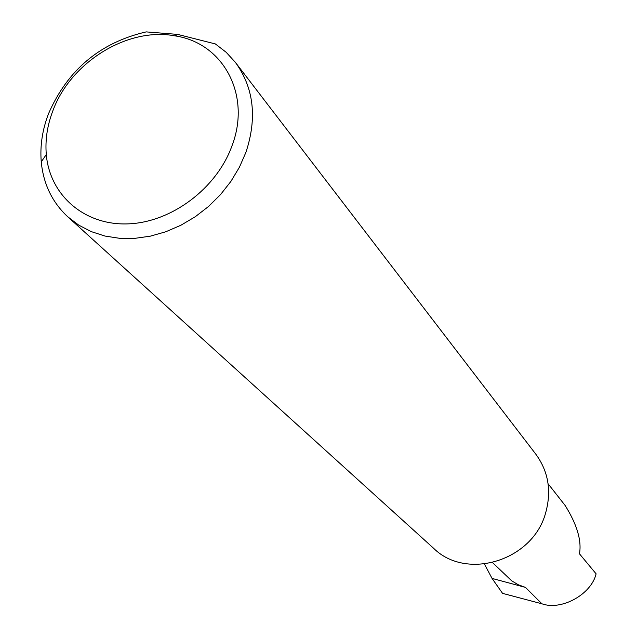 <?xml version="1.0" encoding="UTF-8"?>
<svg xmlns="http://www.w3.org/2000/svg" width="637" height="637" viewBox="0 0 637 637"><rect width="100%" height="100%" fill="white"/><g stroke="black" fill="none" stroke-linecap="round" stroke-linejoin="round"><path stroke-width="0.96" d="M548.083 483.738L565.13 505.467C577.034 524.538 581.812 540.654 579.463 553.808L596.113 573.841C591.287 594.409 561.444 610.867 541.904 603.796L502.561 593.365L492.059 578.42L484.438 564.071M232.067 145.618C251.464 94.77 223.101 42.91 175.095 35.887C127.814 26.81 70.707 62.084 52.863 110.782C47.265 125.433 45.076 140.021 46.294 154.528C49.734 195.113 84.251 225.498 127.806 223.882C171.305 222.52 216.747 188.512 232.067 145.618M215.37 43.937L226.175 52.29L235.379 62.354C253.805 87.763 257.324 117.749 245.93 152.315L239.424 167.197L230.905 181.394L220.537 194.58L208.554 206.46L195.233 216.763L180.86 225.259L165.755 231.78L150.268 236.176L134.741 238.357L119.501 238.302L104.882 236.032L91.202 231.597L78.741 225.132L67.745 216.779C52.21 202.295 43.38 183.997 41.254 161.886C39.924 145.913 42.345 129.876 48.5 113.768C67.649 69.823 100.216 42.536 146.199 31.89L177.683 34.406L215.37 43.937M235.379 62.354L535.828 454.197C548.473 471.555 551.73 491.175 545.598 513.04M545.598 513.048C532.763 560.664 466.595 580.984 433.654 548.322L67.745 216.779M492.56 562.638L511.766 580.88L518.295 584.758L525.477 587.402L492.059 578.42M525.477 587.402L541.904 603.796M175.095 35.887L177.683 34.406M46.294 154.528L41.254 161.886"/></g></svg>
